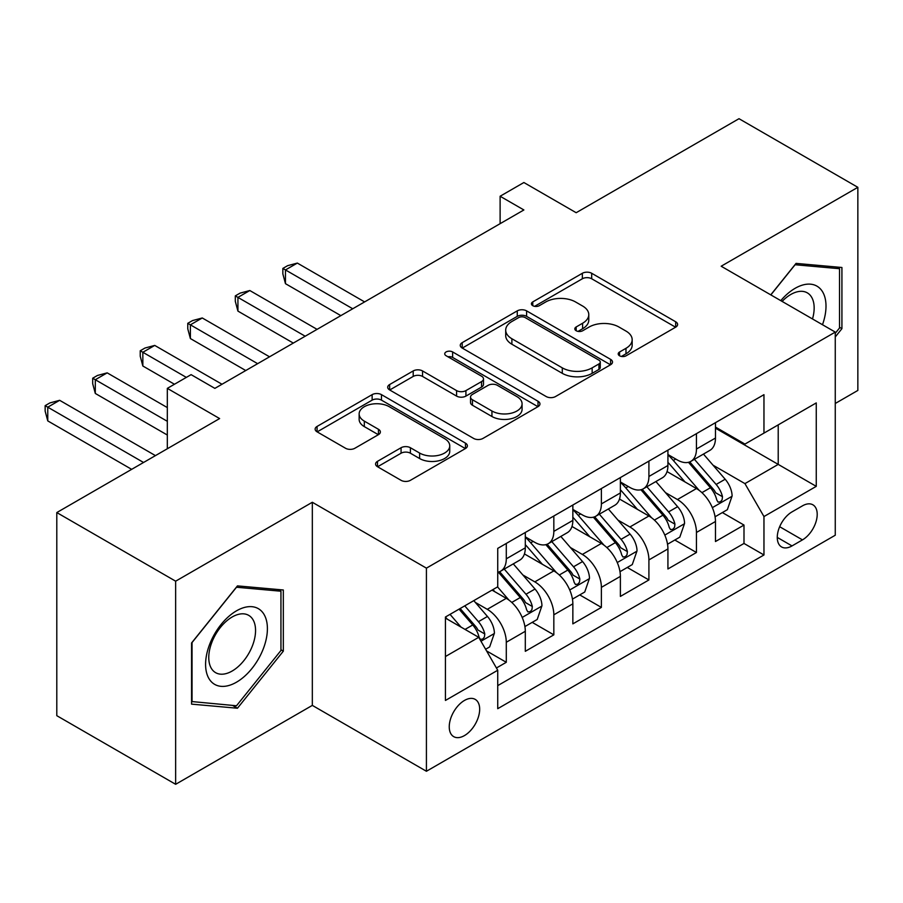 <?xml version="1.0" encoding="UTF-8"?>
<svg xmlns="http://www.w3.org/2000/svg" width="903" height="903" viewBox="0 0 903 903"><rect width="100%" height="100%" fill="white"/><g stroke="black" fill="none" stroke-linecap="round" stroke-linejoin="round"><path stroke-width="1.35" d="M619.571 355.793A4.617 2.664 0 0 0 626.106 355.793L675.681 327.168A6.603 3.815 0 0 0 677.611 324.47A6.603 3.815 0 0 0 675.681 321.773L591.691 273.282A6.603 3.815 0 0 0 582.356 273.282L532.77 301.907A4.617 2.664 0 0 0 531.427 303.792A4.617 2.664 0 0 0 532.77 305.677A4.617 2.664 0 0 0 539.305 305.677L545.728 301.974A21.119 12.191 0 0 1 575.583 301.974L582.593 306.015A21.119 12.191 0 0 1 588.779 314.639A21.119 12.191 0 0 1 582.593 323.251L576.17 326.965A4.617 2.664 0 0 0 574.816 328.85A4.617 2.664 0 0 0 576.17 330.735A4.617 2.664 0 0 0 582.706 330.735L589.117 327.033A21.119 12.191 0 0 1 618.984 327.033L625.982 331.074A21.119 12.191 0 0 1 632.168 339.686A21.119 12.191 0 0 1 625.982 348.31L619.571 352.012A4.617 2.664 0 0 0 618.216 353.897A4.617 2.664 0 0 0 619.571 355.793L619.571 352.012M464.458 735.584A21.514 12.416 120 0 0 478.511 716.621A21.514 12.416 120 0 0 475.215 699.385A21.514 12.416 120 0 0 464.458 700.446A21.514 12.416 120 0 0 450.405 719.409A21.514 12.416 120 0 0 453.701 736.645A21.514 12.416 120 0 0 464.458 735.584M377.499 461.331A6.603 3.815 0 0 0 375.569 464.029A6.603 3.815 0 0 0 377.499 466.716L401.067 480.328A6.603 3.815 0 0 0 410.402 480.328L465.463 448.531A6.603 3.815 0 0 0 467.393 445.834A6.603 3.815 0 0 0 465.463 443.147L381.472 394.645A6.603 3.815 0 0 0 372.138 394.645L317.066 426.442A6.603 3.815 0 0 0 315.136 429.139A6.603 3.815 0 0 0 317.066 431.826L345.533 448.26A6.603 3.815 0 0 0 354.868 448.26L378.436 434.659A6.603 3.815 0 0 0 380.366 431.961A6.603 3.815 0 0 0 378.436 429.275L364.315 421.125A17.654 10.193 0 0 1 359.146 413.913A17.654 10.193 0 0 1 370.049 404.499A17.654 10.193 0 0 1 389.283 406.711L444.581 438.632A17.654 10.193 0 0 1 449.75 445.834A17.654 10.193 0 0 1 438.858 455.259A17.654 10.193 0 0 1 419.613 453.046L410.402 447.73A6.603 3.815 0 0 0 401.067 447.73L377.499 461.331L377.499 466.716M835.264 403.472L857.85 390.435L857.85 187.316L739.004 118.699L576.17 212.713L523.875 182.519L500.115 196.244L523.875 209.959L214.869 388.369L191.097 374.643L167.326 388.369L167.326 448.757M175.645 581.182L175.645 784.301L312.325 705.39L312.325 502.271L175.645 581.182L56.799 512.565L219.621 418.563L167.326 388.369M312.325 502.271L426.419 568.145L835.264 332.101L835.264 535.219L426.419 771.264L426.419 568.145M857.85 187.316L721.17 266.227L835.264 332.101M546.191 396.541A6.603 3.815 0 0 0 555.526 396.541L610.586 364.744A6.603 3.815 0 0 0 612.516 362.047A6.603 3.815 0 0 0 610.586 359.36L526.596 310.869A6.603 3.815 0 0 0 517.261 310.869L462.201 342.655A6.603 3.815 0 0 0 460.259 345.352A6.603 3.815 0 0 0 462.201 348.039L546.191 396.541M447.944 356.787A4.617 2.664 0 0 1 452.629 357.441L452.629 351.944L538.019 401.248A6.603 3.815 0 0 1 539.96 403.946A6.603 3.815 0 0 1 538.019 406.643L482.958 438.429A6.603 3.815 0 0 1 473.623 438.429L389.633 389.938L389.633 384.543A6.603 3.815 0 0 0 387.703 387.24A6.603 3.815 0 0 0 389.633 389.938M389.633 384.543L413.202 370.941A6.603 3.815 0 0 1 422.536 370.941L456.591 390.604A6.603 3.815 0 0 0 465.925 390.604L481.559 381.585A6.603 3.815 0 0 0 483.489 378.888A6.603 3.815 0 0 0 481.559 376.201L446.093 355.726A4.617 2.664 0 0 1 444.739 353.829A4.617 2.664 0 0 1 447.595 351.369A4.617 2.664 0 0 1 452.629 351.944M175.645 784.301L56.799 715.684L56.799 512.565M496.424 667.994L506.29 662.294L486.559 650.905M475.339 602.425L487.27 609.322A26.898 15.532 60 0 1 506.29 642.259L525.309 631.276L525.309 651.311L553.832 634.843L532.194 622.359M522.882 574.985L534.813 581.871A26.898 15.532 60 0 1 553.832 614.808L572.852 603.836L572.852 623.871L601.375 607.403L579.737 594.908M570.414 547.534L582.356 554.431A26.898 15.532 60 0 1 601.375 587.368L620.384 576.385L620.384 596.42L648.907 579.952L627.28 567.468M617.957 520.094L629.899 526.98A26.898 15.532 60 0 1 648.907 559.916L667.927 548.934L667.927 568.969L696.45 552.501L696.45 532.465A26.898 15.532 -120 0 0 677.431 499.528L665.5 492.643M674.823 540.017L696.45 552.501M525.309 631.276A26.898 15.532 -120 0 0 506.29 598.339L492.022 590.11M572.852 603.836A26.898 15.532 -120 0 0 553.832 570.899L524.429 553.923M620.384 576.385A26.898 15.532 -120 0 0 601.375 543.448L571.971 526.472M667.927 548.934A26.898 15.532 -120 0 0 648.907 515.997L619.514 499.032M802.462 505.849L792.01 511.888A20.837 12.032 120 0 0 778.386 530.253A20.837 12.032 120 0 0 781.58 546.947A20.837 12.032 120 0 0 792.01 545.92L802.462 539.881A20.837 12.032 120 0 0 816.086 521.516A20.837 12.032 120 0 0 812.892 504.811A20.837 12.032 120 0 0 802.462 505.849M445.439 656.526L478.714 637.315L497.734 670.252L497.734 708.686L763.961 554.973L763.961 516.55L744.941 483.613L713.043 465.192M497.734 670.252L445.439 700.446L445.439 617.009L497.734 586.815L497.734 548.392L763.961 394.679L763.961 433.113L816.256 402.919L816.256 486.356L763.961 516.55M525.309 536.856L534.813 542.353A26.898 15.532 60 0 0 548.256 543.685L567.276 532.702A26.898 15.532 -120 0 0 572.852 520.388L572.852 505.025M572.852 509.416L582.356 514.902A26.898 15.532 60 0 0 595.799 516.234L614.819 505.251A26.898 15.532 -120 0 0 620.384 492.948L620.384 477.574M620.384 481.965L629.899 487.451A26.898 15.532 60 0 0 643.342 488.783L662.362 477.811A26.898 15.532 -120 0 0 667.927 465.496L667.927 450.123M497.734 685.625L743.993 543.448L743.993 525.061L715.469 541.529L715.469 521.494A26.898 15.532 -120 0 0 696.45 488.557L667.046 471.58M667.927 454.514L677.431 460.011A26.898 15.532 -120 0 0 690.885 461.343A26.898 15.532 -120 0 0 696.45 449.028L696.45 433.654M690.885 461.343L709.893 450.36A26.898 15.532 -120 0 0 715.469 438.045L715.469 422.683M506.29 543.448L506.29 558.822A26.898 15.532 60 0 1 500.725 571.125A26.898 15.532 60 0 1 497.734 572.22M500.725 571.125L519.733 560.153A26.898 15.532 -120 0 0 525.309 547.839L525.309 532.465M553.832 515.997L553.832 531.37A26.898 15.532 60 0 1 548.256 543.685M601.375 488.557L601.375 503.919A26.898 15.532 60 0 1 595.799 516.234M648.907 461.106L648.907 476.479A26.898 15.532 60 0 1 643.342 488.783M648.907 559.916L648.907 579.952M601.375 587.368L601.375 607.403M553.832 614.808L553.832 634.843M506.29 642.259L506.29 662.294M478.714 637.315L445.439 618.103M744.941 483.613L778.217 464.402L778.217 424.873L816.256 402.919M715.469 428.169L816.256 486.356M715.469 427.074L744.941 444.084L763.961 433.113M312.325 705.39L426.419 771.264M500.115 196.244L500.115 223.684M722.355 512.565L743.993 525.061M743.993 543.448L763.961 554.973M835.264 336.932L841.923 328.658L841.923 267.491L796.051 263.394L770.756 294.852M191.571 704.137L237.455 708.234L283.328 651.153L283.328 589.986L237.455 585.889L191.571 642.959L191.571 704.137M839.542 327.281L841.923 328.658M280.946 649.788L283.328 651.153M232.602 705.435L237.455 708.234M621.411 356.437L625.982 353.807A21.119 12.191 0 0 0 632.168 345.183L632.168 339.686M588.779 314.639L588.779 320.125A21.119 12.191 0 0 1 582.593 328.748L578.022 331.39M675.591 327.213L591.691 278.767A6.603 3.815 0 0 0 582.356 278.767L534.621 306.331M610.496 364.801L526.596 316.355A6.603 3.815 0 0 0 517.261 316.355L462.28 348.095M598.926 363.943A4.617 2.664 0 0 0 600.269 362.047A4.617 2.664 0 0 0 598.926 360.162L525.196 317.596A4.617 2.664 0 0 0 518.661 317.596L511.888 321.502A21.119 12.191 0 0 0 505.703 330.126A21.119 12.191 0 0 0 511.888 338.749L562.287 367.848A21.119 12.191 0 0 0 592.154 367.848L598.926 363.943L598.926 369.429A4.617 2.664 0 0 0 600.269 367.544L600.269 362.047M505.703 330.126L505.703 335.611A21.119 12.191 0 0 0 511.888 344.235L511.888 338.749M598.926 369.429L592.154 373.334A21.119 12.191 0 0 1 562.287 373.334L511.888 344.235M389.724 389.983L413.202 376.427L413.202 370.941M483.489 378.888L483.489 384.385A6.603 3.815 0 0 1 481.559 387.071L465.925 396.101A6.603 3.815 0 0 1 456.591 396.101L422.536 376.427A6.603 3.815 0 0 0 413.202 376.427M452.629 357.441L537.94 406.689M491.943 411.012A17.654 10.193 0 0 0 511.177 413.224A17.654 10.193 0 0 0 522.081 403.81A17.654 10.193 0 0 0 516.911 396.609L497.429 385.355A6.603 3.815 0 0 0 488.094 385.355L472.461 394.385A6.603 3.815 0 0 0 470.531 397.072A6.603 3.815 0 0 0 472.461 399.769L491.943 411.012L491.943 416.509A17.654 10.193 0 0 0 511.177 418.721A17.654 10.193 0 0 0 522.081 409.296L522.081 403.81M470.531 397.072L470.531 402.569A6.603 3.815 0 0 0 472.461 405.255L472.461 399.769M491.943 416.509L472.461 405.255M449.75 445.834L449.75 451.331A17.654 10.193 0 0 1 438.858 460.744A17.654 10.193 0 0 1 419.613 458.532L410.402 453.216A6.603 3.815 0 0 0 401.067 453.216L377.589 466.772M359.146 413.913L359.146 419.398A17.654 10.193 0 0 0 364.315 426.611L364.315 421.125M378.346 434.704L364.315 426.611M465.372 448.588L381.472 400.142A6.603 3.815 0 0 0 372.138 400.142L317.156 431.882M715.063 516.776L727.355 509.687L732.107 495.961A17.812 10.283 -120 0 0 725.165 479.233L703.448 454.085M699.091 490.295L673.333 460.462A51.437 29.697 -120 0 0 667.927 454.819M684.971 481.92L670.557 465.237A42.689 24.652 -120 0 0 667.927 462.37M364.62 301.918L297.347 263.078L285.461 269.941L285.461 283.666L340.849 315.632M688.458 462.302L710.424 487.744A17.812 10.283 60 0 1 716.779 500.014L718.077 502.124L720.481 501.786L722.095 499.833L722.49 496.718A17.812 10.283 -120 0 0 716.135 484.448L694.407 459.3M689.745 461.896L713.359 489.223A9.075 5.237 60 0 1 715.65 492.778L722.49 496.718M285.461 283.666L282.853 273.914L282.853 268.428L352.734 308.77M282.853 268.428L287.606 265.685L297.347 263.078M822.486 324.719A43.705 25.228 120 0 0 795.091 288.328A43.705 25.228 120 0 0 780.779 300.643M812.497 318.962A33.084 19.098 120 0 0 807.305 292.854A33.084 19.098 120 0 0 790.768 294.491A33.084 19.098 120 0 0 782.1 301.41M770.846 294.909L795.091 264.737L839.542 268.71L839.542 327.981L835.264 333.297M836.596 267.006L839.542 268.71M263.258 648.907A43.705 25.228 120 0 0 251.948 606.692A43.705 25.228 120 0 0 209.733 644.121A43.705 25.228 120 0 0 221.054 686.336A43.705 25.228 120 0 0 263.258 648.907M252.422 645.814A33.084 19.098 120 0 0 248.709 615.361A33.084 19.098 120 0 0 211.9 642.202A33.084 19.098 120 0 0 215.625 672.667A33.084 19.098 120 0 0 252.422 645.814M192.046 701.812L192.046 642.541L236.496 587.243L280.946 591.217L280.946 650.487L236.496 705.774L191.571 701.529M278 589.512L280.946 591.217M667.531 544.227L679.812 537.138L684.564 523.413A17.812 10.283 -120 0 0 677.622 506.685L655.905 481.536M651.548 517.735L625.79 487.913A51.437 29.697 -120 0 0 620.384 482.258M637.428 509.371L623.014 492.688A42.689 24.652 -120 0 0 620.384 489.821M317.077 329.358L249.815 290.529L237.929 297.38L237.929 311.106L293.306 343.084M640.916 489.753L662.892 515.195A17.812 10.283 60 0 1 669.236 527.465L670.534 529.576L672.949 529.237L674.552 527.284L674.947 524.169A17.812 10.283 -120 0 0 668.592 511.899L646.875 486.751M642.214 489.336L665.816 516.674A9.075 5.237 60 0 1 668.107 520.218L674.947 524.169M237.929 311.106L235.311 301.365L235.311 295.879L305.191 336.221M235.311 295.879L240.063 293.136L249.815 290.529M619.989 571.678L632.269 564.578L637.021 550.853A17.812 10.283 -120 0 0 630.091 534.124L608.362 508.976M604.017 545.186L578.247 515.365A51.437 29.697 -120 0 0 572.852 509.71M589.885 536.822L575.482 520.139A42.689 24.652 -120 0 0 572.852 517.272M269.534 356.809L202.272 317.969L190.386 324.832L190.386 338.557L245.763 370.535M593.373 517.205L615.349 542.635A17.812 10.283 60 0 1 621.704 554.916L622.991 557.027L625.407 556.688L627.021 554.724L627.404 551.62A17.812 10.283 -120 0 0 621.05 539.339L599.332 514.191M594.671 516.787L618.273 544.114A9.075 5.237 60 0 1 620.564 547.669L627.404 551.62M190.386 338.557L187.768 328.816L187.768 323.319L257.648 363.672M187.768 323.319L192.52 320.576L202.272 317.969M572.446 599.118L584.726 592.029L589.478 578.304A17.812 10.283 -120 0 0 582.548 561.576L560.819 536.427M556.474 572.637L530.716 542.805A51.437 29.697 -120 0 0 525.309 537.15M542.342 564.262L527.939 547.579A42.689 24.652 -120 0 0 525.309 544.712M222.003 384.249L154.729 345.42L142.843 352.283L142.843 366.008L174.46 384.249M545.841 544.644L567.806 570.086A17.812 10.283 60 0 1 574.161 582.356L575.459 584.467L577.864 584.128L579.478 582.175L579.861 579.06A17.812 10.283 -120 0 0 573.518 566.791L551.789 541.642M547.128 544.238L570.741 571.565A9.075 5.237 60 0 1 573.021 575.121L579.861 579.06M142.843 366.008L140.236 356.256L140.236 350.77L186.345 377.398M140.236 350.77L144.988 348.027L154.729 345.42M524.903 626.569L537.195 619.481L541.947 605.755A17.812 10.283 -120 0 0 535.005 589.027L513.288 563.878M508.931 600.077L497.564 586.916M494.81 591.713L492.959 589.569M167.326 407.58L107.186 372.86L95.3 379.723L95.3 393.448L167.326 435.032M498.298 572.096L520.263 597.538A17.812 10.283 60 0 1 526.618 609.807L527.916 611.918L530.321 611.579L531.935 609.615L532.33 606.511A17.812 10.283 -120 0 0 525.975 594.242L504.246 569.093M499.585 571.678L523.198 599.016A9.075 5.237 60 0 1 525.49 602.561L532.33 606.511M95.3 393.448L92.693 383.707L92.693 378.222L167.326 421.306M92.693 378.222L97.445 375.467L107.186 372.86M485.611 649.257L489.652 646.92L494.404 633.195A17.812 10.283 -120 0 0 487.462 616.467L473.793 600.642M461.027 627.1L450.021 614.356M447.267 619.153L445.439 617.042M155.44 455.62L59.654 400.311L47.769 407.174L47.769 420.9L131.669 469.346M459.051 609.141L472.732 624.978A17.812 10.283 60 0 1 479.075 637.247L480.373 639.369L482.778 639.031L484.392 637.066L484.787 633.962A17.812 10.283 -120 0 0 478.432 621.682L464.752 605.857M460.158 608.509L475.655 626.456A9.075 5.237 60 0 1 477.947 630.012L484.787 633.962M47.769 420.9L45.15 411.158L45.15 405.661L143.554 462.483M45.15 405.661L49.902 402.919L59.654 400.311M487.27 609.322L506.29 598.339M534.813 581.871L553.832 570.899M582.356 554.431L601.375 543.448M629.899 526.98L648.907 515.997M677.431 499.528L696.45 488.557M696.45 449.028L715.469 438.045M506.29 558.822L525.309 547.839M553.832 531.37L572.852 520.388M601.375 503.919L620.384 492.948M648.907 476.479L667.927 465.496M696.45 532.465L715.469 521.494M779.673 526.72L802.462 539.881M777.269 537.409L792.01 545.92M625.982 353.807L625.982 348.31M576.17 330.735L576.17 326.965M582.593 328.748L582.593 323.251M532.77 305.677L532.77 301.907M582.356 278.767L582.356 273.282M591.691 278.767L591.691 273.282M675.681 327.168L675.681 321.773M462.201 348.039L462.201 342.655M517.261 316.355L517.261 310.869M526.596 316.355L526.596 310.869M610.586 364.744L610.586 359.36M562.287 373.334L562.287 367.848M592.154 373.334L592.154 367.848M422.536 376.427L422.536 370.941M456.591 396.101L456.591 390.604M465.925 396.101L465.925 390.604M481.559 387.071L481.559 381.585M538.019 406.643L538.019 401.248M401.067 453.216L401.067 447.73M410.402 453.216L410.402 447.73M419.613 458.532L419.613 453.046M378.436 434.659L378.436 429.275M317.066 431.826L317.066 426.442M372.138 400.142L372.138 394.645M381.472 400.142L381.472 394.645M465.463 448.531L465.463 443.147M712.354 507.644L731.983 496.311M673.333 460.462L675.783 459.051M716.135 484.448L725.165 479.233M701.936 492.654L710.424 487.744M664.811 535.095L684.451 523.751M625.79 487.913L628.24 486.503M668.592 511.899L677.622 506.685M654.393 520.094L662.892 515.195M617.268 562.535L636.908 551.202M578.247 515.365L580.697 513.942M621.05 539.339L630.091 534.124M606.85 547.545L615.349 542.635M569.725 589.986L589.366 578.654M530.716 542.805L533.165 541.394M573.518 566.791L582.548 561.576M559.307 574.985L567.806 570.086M522.194 617.438L541.823 606.094M525.975 594.242L535.005 589.027M511.775 602.436L520.263 597.538M480.972 641.232L494.291 633.545M478.432 621.682L487.462 616.467M465.034 629.425L472.732 624.978"/></g></svg>
